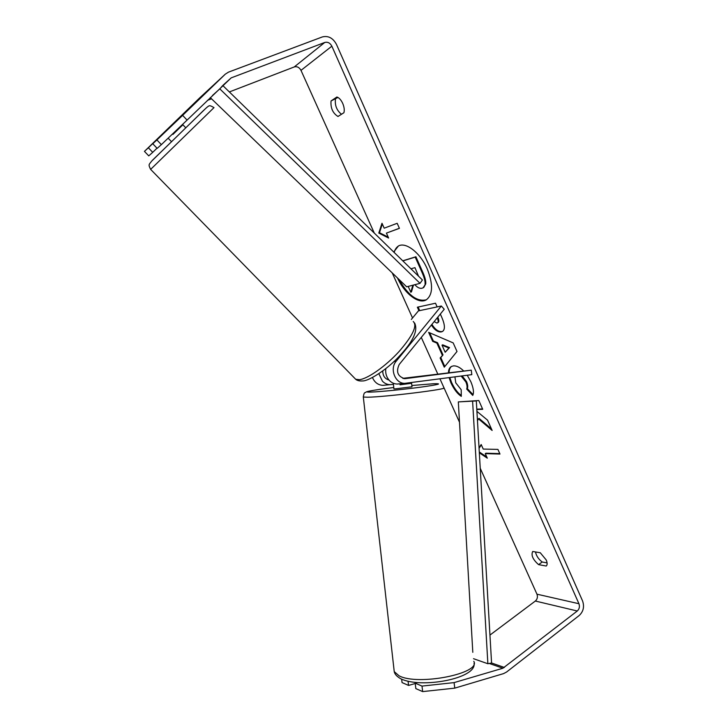 <?xml version="1.0" encoding="UTF-8"?>
<svg xmlns="http://www.w3.org/2000/svg" width="728" height="728" viewBox="0 0 728 728"><rect width="100%" height="100%" fill="white"/><g stroke="black" fill="none" stroke-linecap="round" stroke-linejoin="round"><path stroke-width="1.09" d="M398.771 245.809C396.569 247.092 395.031 249.304 394.157 252.443M397.497 277.996C404.431 293.42 418.473 304.45 426.126 299.936C432.942 294.84 433.324 284.502 427.254 268.941C420.365 252.88 405.915 241.632 398.416 245.982L393.702 252.006M187.069 120.111L161.361 144.635L156.902 139.94L182.637 115.343L187.069 120.111L231.186 77.869L324.779 42.452C327.746 41.714 330.112 42.961 331.859 46.183L578.942 603.73C579.916 606.597 579.37 609.027 577.277 611.001L502.902 668.231L454.09 682.609L454.763 688.133L422.668 691.6L421.994 686.085L454.09 682.609M229.356 91.937L294.258 66.94C297.079 66.221 299.326 67.358 300.992 70.37L374.301 233.106M392.237 272.936L412.539 317.981M421.284 337.41L437.701 373.846M439.949 378.842L459.495 422.222M480.234 468.268L536.964 594.185C537.901 596.905 537.364 599.19 535.344 601.037L489.944 635.08M454.927 376.867L455.755 382.828L461.188 389.689L461.297 396.36C457.521 393.912 454.072 389.444 450.969 382.955L449.103 377.632M448.484 372.49C448.575 369.651 449.504 367.667 451.269 366.548L453.389 365.884C456.611 365.665 460.023 367.358 463.645 370.943M467.212 375.248L470.825 381.663C473.482 388.033 474.119 392.62 472.754 395.422L466.703 389.061C467.385 387.26 467.112 384.903 465.875 381.982L461.133 376.048M440.331 314.05L441.76 317.262C445.026 324.861 445.254 329.602 442.442 331.504L441.132 331.941C437.783 332.232 434.534 329.921 431.395 325.007M418.964 310.774L417.353 307.207L435.508 303.221L437.146 306.907M477.477 420.839L478.405 418.782L492.137 430.457L487.542 420.147L476.922 411.375M476.813 409.527L482.719 409.3L478.815 400.527L459.805 401.811M331.049 100.946L336.891 97.006C339.093 97.725 341.023 99.845 342.697 103.376C344.217 107.007 344.617 110.119 343.907 112.731L337.992 116.471C332.787 113.204 330.466 108.026 331.049 100.946L337.965 97.452M538.593 564.637L546.218 566.029C547.447 564.946 547.438 562.908 546.191 559.923L540.267 552.752L532.705 551.487C530.93 555.218 532.887 559.605 538.593 564.637L542.205 561.998L547.083 562.88M384.202 228.183L381.991 223.25L378.788 233.069L388.615 238.029L386.413 233.106L399.426 228.337L397.179 223.296L384.202 228.183M499.79 453.608L485.895 453.207L485.257 453.617L487.296 458.149L479.333 452.825M479.042 447.811L481.19 444.526L483.228 449.076L497.916 449.404L499.981 454.045L485.257 453.617M442.351 355.291L436.882 343.079L432.687 341.359L428.637 332.35L453.18 342.897L457.002 351.478L444.271 367.185L440.14 357.976L443.006 354.909L437.546 342.706L436.882 343.079M182.637 115.343L225.325 74.138L228.519 72.127L322.331 36.937C328.273 35.49 332.987 37.983 336.473 44.417L582.564 600.928C584.52 606.661 583.419 611.502 579.26 615.46L506.524 672.062L503.558 673.618L454.763 688.133M341.478 114.269C336.736 110.438 334.734 105.387 335.453 99.135M535.499 551.951C536.327 555.901 538.556 559.25 542.205 561.998M207.416 100.382L211.52 98.799M157.002 148.194L152.725 152.334L148.366 147.775L144.444 151.379L199.845 97.734L225.325 74.138M421.994 686.085L415.178 683.155L415.843 688.615L422.668 691.6M401.647 679.197L402.065 682.582L408.572 685.43L415.215 683.51M408.062 681.253L408.572 685.43M415.178 683.155L417.217 682.564M144.444 151.379L148.758 155.874L152.725 152.334M156.902 139.94L152.762 143.744L157.175 148.376L161.361 144.635M176.777 120.448L148.366 147.775M152.762 143.744L176.977 120.375M399.09 279.534C408.044 295.313 417.162 302.056 426.453 299.745M413.468 285.048L411.475 291.873L410.801 292.228L408.19 286.413M402.739 260.806L415.906 256.766L422.932 272.545C425.134 277.596 426.062 281.372 425.734 283.884L423.714 287.514L422.022 288.252C419.656 288.697 417.271 287.505 414.869 284.684M425.734 283.884L423.023 287.879M415.906 256.766L415.206 257.12L422.24 272.909C424.433 277.959 425.37 281.736 425.043 284.248M402.848 260.915L415.206 257.12M412.84 285.212L410.801 292.228M399.39 228.264L386.413 233.106M382.327 224.006L379.479 232.733L378.788 233.069M379.479 232.733L388.215 237.128M479.079 448.33L481.335 444.863M486.759 456.966L479.288 451.961M491.445 428.91L479.051 418.382L478.405 418.782M476.795 409.154L482.546 408.927M442.761 331.295L441.796 331.568C438.383 331.85 435.089 329.456 431.904 324.388M419.719 310.61L418.118 307.043M434.17 321.612L436.909 323.059L438.101 322.513C439.166 321.831 439.066 320.038 437.81 317.144M437.428 322.886C438.447 322.231 438.393 320.548 437.264 317.817M461.279 395.459C457.757 393.011 454.536 388.716 451.615 382.573L449.822 377.541M449.131 372.418C449.167 369.606 449.995 367.585 451.615 366.366M473.027 394.612L467.358 388.661L466.703 389.061M467.358 388.661C468.04 386.868 467.767 384.511 466.539 381.581L462.162 375.912M437.546 342.706L433.342 340.986L432.687 341.359M433.342 340.986L429.675 332.796M444.799 366.53L440.795 357.594L440.14 357.976M440.795 357.594L443.006 354.909M445.172 352.252L449.531 347.62L442.679 344.808L442.014 345.19L445.172 352.252L448.867 348.002L442.014 345.19M449.531 347.62L448.867 348.002M418.527 276.185L414.951 267.649L410.956 268.805M411.393 268.678L411.83 269.66M393.293 383.228L393.921 388.87L395.031 388.889L411.984 386.805L411.511 382.582M410.756 377.732L403.021 378.414M399.909 383.793L400.027 384.812L411.329 383.319L411.247 382.61M411.329 383.319L400.027 384.812M222.759 85.504L422.431 279.98L420.029 283.347L406.652 286.814L210.283 97.607M212.503 95.45L219.811 88.871L420.029 283.347M222.577 85.686L219.811 88.871M472.809 652.315L458.322 401.892L476.312 400.928L491.573 662.999L487.869 663.736L472.599 401.137L476.312 400.928M458.322 401.892L472.599 401.137M473.509 658.694L487.869 663.736M411.32 319.456L418.4 310.892L441.332 306.015L396.187 361.215C389.416 368.75 395.222 383.665 404.75 383.356L471.817 374.647L471.28 370.17L402.793 378.342M393.42 384.348L390.017 384.684C387.141 384.584 384.611 383.419 382.428 381.19L378.86 373.71M372.463 377.532C374.583 382.4 378.005 385.003 382.728 385.349L384.193 385.267M385.804 368.614C385.249 373.218 386.441 377.186 389.407 380.498L389.407 380.498C391.609 382.764 394.157 383.938 397.069 384.047L398.562 383.965M382.773 370.952C382.764 375.784 384.839 378.815 388.98 380.034M441.332 306.015L444.235 309.254L399.226 364.464C395.832 371.771 397.688 376.512 404.814 378.687L471.28 370.17M409.791 377.768L403.976 378.624M164.128 132.778L177.869 119.465M182.118 124.834L182.455 125.198L172.973 134.398L172.554 133.952M300.992 70.37L331.859 46.183M536.964 594.185L578.942 603.73M489.262 663.463L502.902 668.231M491.573 662.999L504.395 667.458M535.344 601.037L577.277 611.001M294.258 66.94L324.779 42.452M223.196 85.085L231.186 77.869M422.932 272.545L422.24 272.909M441.796 331.568L441.132 331.941M441.851 331.559L441.177 331.932M451.615 382.573L450.969 382.955M466.539 381.581L465.875 381.982M473.801 661.333C481.39 673.455 417.881 686.058 399.071 675.802L394.23 671.607L363.317 397.042L367.74 397.215C385.531 396.988 450.168 388.943 443.716 387.815M411.839 385.503L433.588 383.738C443.034 383.474 438.911 384.593 421.203 387.096C404.176 389.398 380.189 391.782 371.307 392.064C360.196 392.492 372.781 390.035 393.766 387.514C377.24 389.598 368.068 391.072 366.275 391.937C364.683 393.284 364.137 391.573 363.317 397.042L363.272 396.742M393.994 361.507L396.187 361.215M152.589 167.495L150.614 169.36C148.184 164.346 148.776 164.874 151.843 160.924L197.898 115.998C204.978 108.909 208.69 105.578 209.018 105.997C209.336 105.305 211.002 105.842 214.005 107.608L152.589 167.495M150.614 169.36L355.719 379.297L359.577 379.679C368.031 378.596 385.613 366.211 398.862 351.751C412.794 335.69 417.581 325.607 413.213 321.485M152.288 160.415L205.787 108.363M474.046 663.254C477.022 678.596 420.702 688.952 400.627 678.687C396.842 676.521 394.713 674.155 394.23 671.607M390.017 384.684L382.728 385.349M397.069 384.047L404.75 383.356M355.719 379.297C357.193 380.589 359.486 381.144 362.589 380.953C368.523 381.126 386.577 370.106 399.244 356.265C413.104 341.578 418.245 330.512 414.651 323.059M171.508 141.669L168.141 138.165M185.767 127.791L182.555 124.415"/></g></svg>

